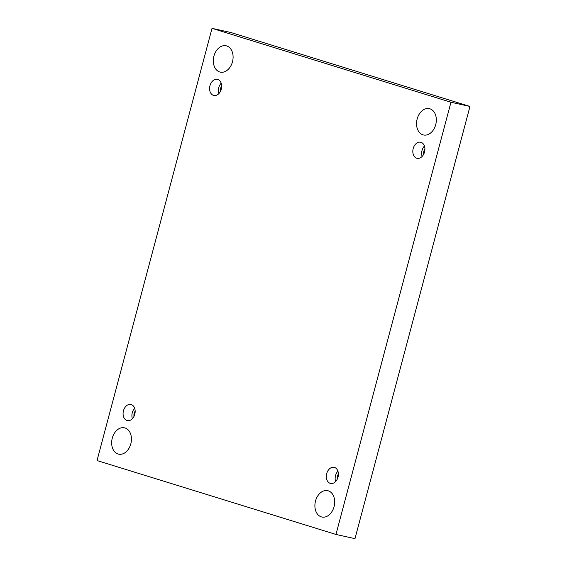 <?xml version="1.0" encoding="UTF-8"?>
<svg xmlns="http://www.w3.org/2000/svg" width="567" height="567" viewBox="0 0 567 567"><rect width="100%" height="100%" fill="white"/><g stroke="black" fill="none" stroke-linecap="round" stroke-linejoin="round"><path stroke-width="0.85" d="M335.962 534.447L354.977 538.65L469.972 106.454L231.038 32.553L212.023 28.35L97.028 460.546L335.962 534.447L450.963 102.251L469.972 106.454M450.963 102.251L212.023 28.35M118.085 454.011A13.488 9.689 -77.5 0 0 118.645 454.16A13.488 9.689 -77.5 0 0 131.012 443.075A13.488 9.689 -77.5 0 0 124.464 427.816A13.488 9.689 -77.5 0 0 112.181 438.511A13.488 9.689 -77.5 0 0 118.085 454.011M219.734 71.981A13.488 9.689 -77.5 0 0 220.294 72.122A13.488 9.689 -77.5 0 0 232.661 61.045A13.488 9.689 -77.5 0 0 226.113 45.785A13.488 9.689 -77.5 0 0 213.837 56.473A13.488 9.689 -77.5 0 0 219.734 71.981M321.319 516.87A13.488 9.689 -77.5 0 0 321.879 517.019A13.488 9.689 -77.5 0 0 334.247 505.934A13.488 9.689 -77.5 0 0 327.698 490.675A13.488 9.689 -77.5 0 0 315.422 501.37A13.488 9.689 -77.5 0 0 321.319 516.87M422.975 134.84A13.488 9.689 -77.5 0 0 423.528 134.981A13.488 9.689 -77.5 0 0 435.895 123.904A13.488 9.689 -77.5 0 0 429.347 108.644A13.488 9.689 -77.5 0 0 417.071 119.332A13.488 9.689 -77.5 0 0 422.975 134.84M413.201 148.519A8.243 5.918 102.5 0 1 420.643 142.225A8.243 5.918 102.5 0 1 424.648 151.552A8.243 5.918 102.5 0 1 417.085 158.321A8.243 5.918 102.5 0 1 413.201 148.519M326.698 473.636A8.243 5.918 102.5 0 1 334.14 467.336A8.243 5.918 102.5 0 1 338.138 476.663A8.243 5.918 102.5 0 1 330.582 483.438A8.243 5.918 102.5 0 1 326.698 473.636M123.457 410.777A8.243 5.918 102.5 0 1 130.899 404.477A8.243 5.918 102.5 0 1 134.903 413.804A8.243 5.918 102.5 0 1 127.348 420.579A8.243 5.918 102.5 0 1 123.457 410.777M209.967 85.66A8.243 5.918 102.5 0 1 217.409 79.366A8.243 5.918 102.5 0 1 221.413 88.693A8.243 5.918 102.5 0 1 213.851 95.462A8.243 5.918 102.5 0 1 209.967 85.66M220.513 91.244A5.493 3.948 102.5 0 1 221.676 86M221.194 83.193A8.243 5.918 -77.5 0 0 218.791 87.609A8.243 5.918 -77.5 0 0 218.897 93.583M134.01 416.355A5.493 3.948 102.5 0 1 135.166 411.11M134.684 408.304A8.243 5.918 -77.5 0 0 132.288 412.726A8.243 5.918 -77.5 0 0 132.387 418.701M337.245 479.214A5.493 3.948 102.5 0 1 338.407 473.969M337.918 471.163A8.243 5.918 -77.5 0 0 335.522 475.585A8.243 5.918 -77.5 0 0 335.621 481.56M423.747 154.104A5.493 3.948 102.5 0 1 424.91 148.859M424.428 146.052A8.243 5.918 -77.5 0 0 422.025 150.468A8.243 5.918 -77.5 0 0 422.132 156.442"/></g></svg>
